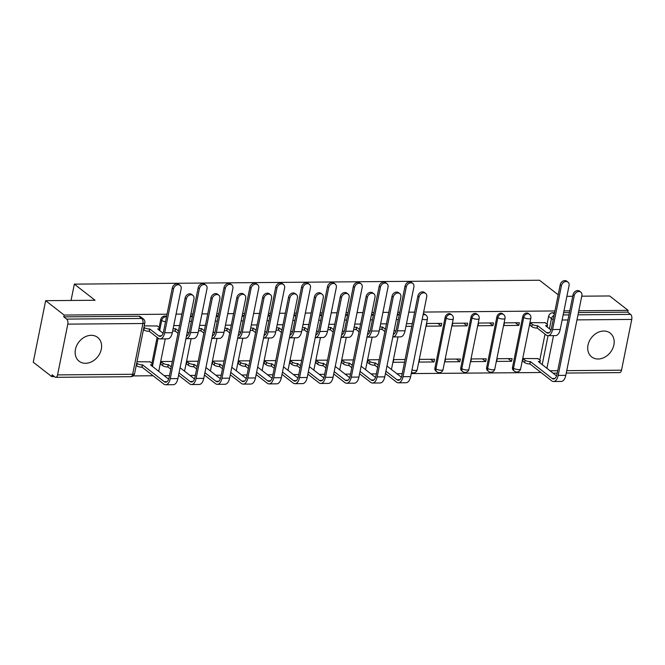 <?xml version="1.0" encoding="UTF-8"?>
<svg xmlns="http://www.w3.org/2000/svg" width="665" height="665" viewBox="0 0 665 665"><rect width="100%" height="100%" fill="white"/><g stroke="black" fill="none" stroke-linecap="round" stroke-linejoin="round"><path stroke-width="1" d="M166.533 316.665L166.391 316.548A3.865 3.067 127.9 0 0 164.737 316.016A3.865 3.067 127.9 0 0 160.697 319.632L161.72 320.43A3.865 3.067 -52.1 0 1 165.76 316.814A3.865 3.067 -52.1 0 1 166.491 316.897M192.393 316.449L192.252 316.332A3.865 3.067 127.9 0 0 190.597 315.8A3.865 3.067 127.9 0 0 190.547 315.8M218.253 316.232L218.112 316.116A3.865 3.067 127.9 0 0 216.457 315.584A3.865 3.067 127.9 0 0 216.408 315.584M244.113 316.016L243.972 315.9A3.865 3.067 127.9 0 0 242.318 315.368A3.865 3.067 127.9 0 0 242.268 315.368M269.973 315.8L269.832 315.684A3.865 3.067 127.9 0 0 268.178 315.152A3.865 3.067 127.9 0 0 268.136 315.152M295.842 315.584L295.692 315.468A3.865 3.067 127.9 0 0 294.038 314.936A3.865 3.067 127.9 0 0 293.997 314.936M321.702 315.368L321.552 315.252A3.865 3.067 127.9 0 0 319.898 314.72A3.865 3.067 127.9 0 0 319.857 314.72M347.562 315.152L347.413 315.035A3.865 3.067 127.9 0 0 345.758 314.503A3.865 3.067 127.9 0 0 345.717 314.503M373.422 314.936L373.273 314.819A3.865 3.067 127.9 0 0 371.619 314.287A3.865 3.067 127.9 0 0 371.577 314.287M399.283 314.72L399.133 314.603A3.865 3.067 127.9 0 0 397.479 314.071A3.865 3.067 127.9 0 0 397.437 314.071M423.081 314.911A3.865 3.067 -52.1 0 1 424.361 314.653A3.865 3.067 -52.1 0 1 426.016 315.185L424.993 314.387A3.865 3.067 127.9 0 0 423.339 313.855A3.865 3.067 127.9 0 0 423.297 313.855M450.853 314.171A3.865 3.067 127.9 0 0 449.199 313.639A3.865 3.067 127.9 0 0 445.159 317.255L446.182 318.045A3.865 3.067 -52.1 0 1 450.222 314.429A3.865 3.067 -52.1 0 1 451.876 314.969L450.853 314.171M476.714 313.955A3.865 3.067 127.9 0 0 475.059 313.423A3.865 3.067 127.9 0 0 471.019 317.039L472.042 317.828A3.865 3.067 -52.1 0 1 476.082 314.213A3.865 3.067 -52.1 0 1 477.736 314.753L476.714 313.955M502.574 313.739A3.865 3.067 127.9 0 0 500.92 313.207A3.865 3.067 127.9 0 0 496.88 316.823L497.902 317.612A3.865 3.067 -52.1 0 1 501.942 313.996A3.865 3.067 -52.1 0 1 503.596 314.537L502.574 313.739M528.434 313.523A3.865 3.067 127.9 0 0 526.78 312.991A3.865 3.067 127.9 0 0 522.74 316.607L523.762 317.396A3.865 3.067 -52.1 0 1 527.802 313.78A3.865 3.067 -52.1 0 1 529.456 314.321L528.434 313.523M598.118 359.009A15.087 11.97 127.9 0 0 612.581 348.793A15.087 11.97 127.9 0 0 610.204 333.115A15.087 11.97 127.9 0 0 603.762 331.029A15.087 11.97 127.9 0 0 589.29 341.245A15.087 11.97 127.9 0 0 591.667 356.922A15.087 11.97 127.9 0 0 598.118 359.009M85.552 363.298A15.087 11.97 127.9 0 0 100.016 353.082A15.087 11.97 127.9 0 0 97.639 337.404A15.087 11.97 127.9 0 0 91.188 335.318A15.087 11.97 127.9 0 0 76.724 345.534A15.087 11.97 127.9 0 0 79.102 361.211A15.087 11.97 127.9 0 0 85.552 363.298M167.031 314.204L64.139 315.069L45.661 300.671L33.25 362.201L51.737 376.598L54.372 376.581M133.125 375.916L153.091 375.75M164.139 375.659L169.484 375.617M178.503 375.542L178.952 375.534M189.999 375.442L195.344 375.401M204.363 375.326L204.812 375.318M215.859 375.226L221.204 375.185M230.223 375.11L230.672 375.102M241.719 375.01L247.064 374.969M256.083 374.894L256.532 374.885M267.579 374.794L272.924 374.752M281.943 374.678L282.392 374.669M293.44 374.578L298.785 374.536M307.812 374.453L308.252 374.453M319.3 374.362L324.645 374.32M333.672 374.237L334.113 374.237M345.16 374.146L350.505 374.104M359.532 374.021L359.973 374.021M371.028 373.93L376.365 373.888M385.392 373.805L385.833 373.805M396.889 373.713L402.225 373.663M411.253 373.589L540.994 372.508M581.759 296.191L609.614 295.958L628.101 310.347L578.816 310.763M569.797 310.838L563.962 310.887M554.934 310.962L423.655 312.06M414.636 312.134L408.8 312.184M399.773 312.259L397.795 312.276M388.767 312.351L382.94 312.4M373.913 312.475L371.935 312.492M362.907 312.567L357.08 312.617M348.053 312.691L346.074 312.708M337.047 312.783L331.22 312.833M322.193 312.907L320.214 312.924M311.187 312.999L305.36 313.049M296.332 313.124L294.354 313.14M285.327 313.215L279.5 313.265M270.472 313.34L268.494 313.356M259.466 313.431L253.639 313.481M244.612 313.556L242.634 313.572M233.606 313.647L227.779 313.697M218.752 313.772L216.773 313.789M207.746 313.863L201.919 313.913M192.892 313.988L190.913 314.005M181.886 314.079L176.059 314.129M566.904 296.316L572.731 296.266M558.201 294.795L539.498 280.239L74.347 284.13L95.053 300.256L45.661 300.671M51.737 376.598L52.094 374.802L54.979 377.047A3.865 1.995 -90.5 0 0 55.735 377.329A3.865 1.995 -90.5 0 0 57.556 374.91L67.797 324.138A3.865 1.995 -90.5 0 0 66.658 319.1L141.753 318.477A3.865 3.067 -52.1 0 1 143.407 319.009L140.531 316.764A3.865 3.067 -52.1 0 0 138.877 316.232L141.753 318.477A3.865 1.995 -90.5 0 1 142.892 323.506L67.797 324.138M64.139 315.069L63.782 316.864L66.658 319.1M539.797 360.064L545.026 334.129M550.977 330.073L545.591 325.675A3.865 1.255 11.4 0 0 547.528 324.994A3.865 1.255 11.4 0 0 547.046 324.204L548.6 316.39L551.485 318.626A3.865 3.067 -52.1 0 1 554.053 315.36M628.101 310.347L627.735 312.143L630.62 314.387A3.865 1.995 89.5 0 1 631.75 319.424L621.517 370.189A3.865 1.995 89.5 0 1 619.689 372.608L566.256 373.057M545.167 322.741L530.296 322.633L530.105 325.318M537.935 358.618L523.064 358.51L522.865 361.195M511.576 361.295L512.125 358.601L497.204 358.726L496.664 361.419L511.576 361.295L508.168 358.635M518.816 325.409L519.357 322.725L504.436 322.849L503.895 325.534L518.816 325.409L515.4 322.758M485.716 361.511L486.265 358.817L471.344 358.942L470.803 361.635L485.716 361.511L482.308 358.851M492.956 325.626L493.496 322.941L478.576 323.065L478.035 325.75L492.956 325.626L489.54 322.974M459.856 361.727L460.404 359.034L445.483 359.158L444.943 361.851L459.856 361.727L456.448 359.067M467.096 325.842L467.636 323.157L452.715 323.281L452.175 325.966L467.096 325.842L463.68 323.19M433.996 361.943L434.544 359.25L419.623 359.374L419.083 362.068L433.996 361.943L430.588 359.283M441.236 326.058L441.776 323.373L426.855 323.498L426.315 326.183L441.236 326.058L437.819 323.406M405.085 359.499L393.763 359.59L393.223 362.284L404.536 362.184M379.225 359.715L367.903 359.807L367.703 362.492M353.364 359.931L342.043 360.023L341.843 362.708M327.504 360.147L316.183 360.239L315.983 362.924M301.644 360.363L290.322 360.455L290.123 363.14M275.784 360.58L264.462 360.671L264.263 363.356M249.924 360.796L238.602 360.887L238.403 363.572M224.055 361.012L212.742 361.103L212.542 363.788M198.195 361.228L186.882 361.319L186.682 364.004M172.335 361.444L161.021 361.536L160.822 364.229M150.032 361.868L136.973 361.735M157.264 325.983L144.214 325.858M151.886 363.314L157.115 337.379M163.075 333.315L157.688 328.926A3.865 1.255 11.4 0 0 159.617 328.244A3.865 1.255 11.4 0 0 159.143 327.446L160.697 319.632M434.927 368.019L435.949 368.817A3.865 3.067 -52.1 0 0 436.888 371.843L435.866 371.045A3.865 3.067 127.9 0 1 434.927 368.019L445.159 317.255M460.787 367.803L461.809 368.601A3.865 3.067 -52.1 0 0 462.749 371.627L461.726 370.829A3.865 3.067 127.9 0 1 460.787 367.803L471.019 317.039M486.647 367.587L487.669 368.385A3.865 3.067 -52.1 0 0 488.609 371.411L487.586 370.613A3.865 3.067 127.9 0 1 486.647 367.587L496.88 316.823M512.507 367.371L513.53 368.169A3.865 3.067 -52.1 0 0 514.469 371.195L513.447 370.397A3.865 3.067 127.9 0 1 512.507 367.371L522.74 316.607M71.047 300.464L74.347 284.13M412.317 323.614L406.49 323.664M386.456 323.83L380.621 323.88M360.596 324.046L354.761 324.096M334.736 324.262L328.901 324.312M308.876 324.478L303.041 324.528M283.016 324.695L277.18 324.744M257.156 324.911L251.32 324.961M231.295 325.127L225.46 325.177M205.435 325.343L199.6 325.393M179.575 325.559L173.74 325.609M63.782 316.864L138.877 316.232M554.577 312.758L552.64 312.774A3.865 3.067 127.9 0 0 548.6 316.39M627.735 312.143L578.459 312.558M569.431 312.633L563.604 312.683M405.941 326.357L411.776 326.307M530.271 322.749L532.299 324.329A3.865 1.255 11.4 0 0 537.47 325.75L537.245 328.078L546.073 334.952A9.767 5.037 -90.5 0 0 547.977 335.659L555.607 335.592A9.767 5.037 -90.5 0 0 560.213 329.474L569.057 285.618A4.447 3.533 127.9 0 0 567.976 282.135A4.447 3.533 127.9 0 0 564.128 282.051A4.447 3.533 127.9 0 0 561.435 285.676L560.229 284.736A4.447 3.533 -52.1 0 1 562.923 281.112A4.447 3.533 -52.1 0 1 566.771 281.195L567.976 282.135M537.245 328.078L536.996 328.078A3.865 1.255 -168.6 0 1 531.825 326.656L529.806 325.085M560.229 284.736L551.385 328.601A7.257 3.741 89.5 0 1 547.96 333.14A7.257 3.741 89.5 0 1 546.539 332.616L537.719 325.742M544.868 322.508L547.046 324.204M547.977 335.659A9.767 5.037 -90.5 0 0 552.59 329.541L561.435 285.676M523.039 358.635L525.059 360.206A3.865 1.255 11.4 0 0 530.238 361.627L530.013 363.954L551.659 380.812A9.767 5.037 -90.5 0 0 553.563 381.519L561.185 381.452A9.767 5.037 -90.5 0 0 565.799 375.343L581.875 295.601A4.447 3.533 127.9 0 0 580.794 292.118A4.447 3.533 127.9 0 0 576.946 292.035A4.447 3.533 127.9 0 0 574.252 295.659L573.047 294.72A4.447 3.533 -52.1 0 1 575.74 291.095A4.447 3.533 -52.1 0 1 579.589 291.179L580.794 292.118M556.563 375.933L538.359 361.56A3.865 1.255 11.4 0 0 540.296 360.879A3.865 1.255 11.4 0 0 539.814 360.081L537.636 358.385M573.047 294.72L556.962 374.462A7.257 3.741 89.5 0 1 553.546 379A7.257 3.741 89.5 0 1 552.125 378.476L530.479 361.627M530.013 363.954L529.764 363.954A3.865 1.255 -168.6 0 1 524.594 362.541L525.059 360.206M522.565 360.962L524.594 362.541M553.563 381.519A9.767 5.037 -90.5 0 0 558.176 375.401L574.252 295.659M405.051 330.779L397.429 330.838A9.767 5.037 -90.5 0 1 392.824 336.956L400.446 336.889A9.767 5.037 -90.5 0 0 405.051 330.779L413.896 286.914A4.447 3.533 127.9 0 0 412.815 283.431A4.447 3.533 127.9 0 0 408.967 283.348A4.447 3.533 127.9 0 0 406.273 286.981L405.06 286.033A4.447 3.533 -52.1 0 1 407.761 282.409A4.447 3.533 -52.1 0 1 411.61 282.492L412.815 283.431M380.039 326.789A3.865 1.255 11.4 0 0 382.309 327.047L382.084 329.375L384.894 331.561M382.084 329.375L381.835 329.375A3.865 1.255 -168.6 0 1 379.565 329.125M385.368 329.233L382.558 327.039M395.816 331.37L394.204 330.106M405.06 286.033L396.215 329.898A7.257 3.741 89.5 0 1 393.348 334.354M397.429 330.838L406.273 286.981M385.451 373.506L396.49 382.109A9.767 5.037 -90.5 0 0 398.401 382.816L406.024 382.749A9.767 5.037 -90.5 0 0 410.638 376.639L426.714 296.898A4.447 3.533 127.9 0 0 425.633 293.415A4.447 3.533 127.9 0 0 421.785 293.332A4.447 3.533 127.9 0 0 419.091 296.956L417.878 296.016A4.447 3.533 -52.1 0 1 420.579 292.392A4.447 3.533 -52.1 0 1 424.428 292.475L425.633 293.415M367.878 359.931L369.898 361.502A3.865 1.255 11.4 0 0 375.068 362.924L374.852 365.251L377.662 367.446M417.878 296.016L401.801 375.758A7.257 3.741 89.5 0 1 398.377 380.305A7.257 3.741 89.5 0 1 396.963 379.773L385.916 371.178M378.136 365.11L375.318 362.924M401.402 377.23L386.964 365.991M374.852 365.251L374.603 365.251A3.865 1.255 -168.6 0 1 369.424 363.838L369.898 361.502M367.404 362.259L369.424 363.838M398.401 382.816A9.767 5.037 -90.5 0 0 403.007 376.698L419.091 296.956M379.191 330.995L371.569 331.054A9.767 5.037 -90.5 0 1 366.964 337.172L374.586 337.105A9.767 5.037 -90.5 0 0 379.191 330.995L388.036 287.13A4.447 3.533 127.9 0 0 386.955 283.656A4.447 3.533 127.9 0 0 383.107 283.564A4.447 3.533 127.9 0 0 380.413 287.197L379.2 286.258A4.447 3.533 -52.1 0 1 381.901 282.625A4.447 3.533 -52.1 0 1 385.75 282.708L386.955 283.656M354.179 327.005A3.865 1.255 11.4 0 0 356.448 327.263L356.224 329.591L359.034 331.777M356.224 329.591L355.975 329.591A3.865 1.255 -168.6 0 1 353.705 329.341M359.507 329.449L356.698 327.255M369.956 331.586L368.344 330.322M379.2 286.258L370.355 330.114A7.257 3.741 89.5 0 1 367.487 334.57M371.569 331.054L380.413 287.197M353.331 331.212L345.709 331.27A9.767 5.037 -90.5 0 1 341.103 337.388L348.726 337.321A9.767 5.037 -90.5 0 0 353.331 331.212L362.176 287.347A4.447 3.533 127.9 0 0 361.095 283.872A4.447 3.533 127.9 0 0 357.246 283.78A4.447 3.533 127.9 0 0 354.553 287.413L353.339 286.474A4.447 3.533 -52.1 0 1 356.041 282.841A4.447 3.533 -52.1 0 1 359.89 282.924L361.095 283.872M328.319 327.222A3.865 1.255 11.4 0 0 330.588 327.479L330.364 329.807L333.173 332.001M330.364 329.807L330.114 329.807A3.865 1.255 -168.6 0 1 327.845 329.557M333.647 329.665L330.838 327.471M344.096 331.802L342.483 330.538M353.339 286.474L344.495 330.33A7.257 3.741 89.5 0 1 341.627 334.786M345.709 331.27L354.553 287.413M327.471 331.428L319.848 331.486A9.767 5.037 -90.5 0 1 315.235 337.604L322.858 337.537A9.767 5.037 -90.5 0 0 327.471 331.428L336.315 287.563A4.447 3.533 127.9 0 0 335.235 284.088A4.447 3.533 127.9 0 0 331.386 283.997A4.447 3.533 127.9 0 0 328.693 287.629L327.479 286.69A4.447 3.533 -52.1 0 1 330.181 283.057A4.447 3.533 -52.1 0 1 334.029 283.14L335.235 284.088M302.459 327.438A3.865 1.255 11.4 0 0 304.728 327.695L304.504 330.023L307.313 332.217M304.504 330.023L304.254 330.023A3.865 1.255 -168.6 0 1 301.985 329.774M307.787 329.882L304.977 327.687M318.236 332.018L316.623 330.754M327.479 286.69L318.635 330.547A7.257 3.741 89.5 0 1 315.759 335.002M319.848 331.486L328.693 287.629M301.611 331.644L293.988 331.702A9.767 5.037 -90.5 0 1 289.375 337.82L296.997 337.754A9.767 5.037 -90.5 0 0 301.611 331.644L310.455 287.779A4.447 3.533 127.9 0 0 309.375 284.304A4.447 3.533 127.9 0 0 305.526 284.213A4.447 3.533 127.9 0 0 302.833 287.845L301.619 286.906A4.447 3.533 -52.1 0 1 304.321 283.273A4.447 3.533 -52.1 0 1 308.169 283.357L309.375 284.304M276.598 327.654A3.865 1.255 11.4 0 0 278.868 327.912L278.643 330.239L281.453 332.434M278.643 330.239L278.394 330.239A3.865 1.255 -168.6 0 1 276.125 329.99M281.927 330.098L279.117 327.903M292.376 332.234L290.763 330.971M301.619 286.906L292.775 330.763A7.257 3.741 89.5 0 1 289.898 335.218M293.988 331.702L302.833 287.845M275.751 331.86L268.128 331.918A9.767 5.037 -90.5 0 1 263.515 338.036L271.137 337.97A9.767 5.037 -90.5 0 0 275.751 331.86L284.595 287.995A4.447 3.533 127.9 0 0 283.514 284.52A4.447 3.533 127.9 0 0 279.666 284.429A4.447 3.533 127.9 0 0 276.964 288.061L275.759 287.122A4.447 3.533 -52.1 0 1 278.46 283.49A4.447 3.533 -52.1 0 1 282.309 283.573L283.514 284.52M250.738 327.87A3.865 1.255 11.4 0 0 253.008 328.128L252.783 330.455L255.593 332.65M252.783 330.455L252.534 330.455A3.865 1.255 -168.6 0 1 250.264 330.206M256.067 330.314L253.249 328.128M266.515 332.45L264.894 331.187M275.759 287.122L266.914 330.979A7.257 3.741 89.5 0 1 264.038 335.443M268.128 331.918L276.964 288.061M249.89 332.076L242.268 332.134A9.767 5.037 -90.5 0 1 237.654 338.252L245.277 338.186A9.767 5.037 -90.5 0 0 249.89 332.076L258.735 288.211A4.447 3.533 127.9 0 0 257.654 284.736A4.447 3.533 127.9 0 0 253.806 284.645A4.447 3.533 127.9 0 0 251.104 288.278L249.899 287.338A4.447 3.533 -52.1 0 1 252.6 283.706A4.447 3.533 -52.1 0 1 256.449 283.797L257.654 284.736M224.878 328.086A3.865 1.255 11.4 0 0 227.147 328.344L226.923 330.671L229.733 332.866M226.923 330.671L226.674 330.671A3.865 1.255 -168.6 0 1 224.404 330.422M230.206 330.53L227.388 328.344M240.655 332.666L239.034 331.403M249.899 287.338L241.054 331.195A7.257 3.741 89.5 0 1 238.178 335.659M242.268 332.134L251.104 288.278M224.03 332.292L216.399 332.35A9.767 5.037 -90.5 0 1 211.794 338.468L219.417 338.402A9.767 5.037 -90.5 0 0 224.03 332.292L232.875 288.427A4.447 3.533 127.9 0 0 231.794 284.953A4.447 3.533 127.9 0 0 227.945 284.861A4.447 3.533 127.9 0 0 225.244 288.494L224.038 287.554A4.447 3.533 -52.1 0 1 226.74 283.922A4.447 3.533 -52.1 0 1 230.589 284.013L231.794 284.953M199.018 328.302A3.865 1.255 11.4 0 0 201.287 328.56L201.063 330.887L203.872 333.082M201.063 330.887L200.813 330.887A3.865 1.255 -168.6 0 1 198.544 330.638M204.346 330.746L201.528 328.56M214.795 332.882L213.174 331.627M224.038 287.554L215.194 331.411A7.257 3.741 89.5 0 1 212.318 335.875M216.399 332.35L225.244 288.494M198.17 332.508L190.539 332.567A9.767 5.037 -90.5 0 1 185.934 338.685L193.557 338.618A9.767 5.037 -90.5 0 0 198.17 332.508L207.014 288.643A4.447 3.533 127.9 0 0 205.934 285.169A4.447 3.533 127.9 0 0 202.085 285.077A4.447 3.533 127.9 0 0 199.384 288.71L198.178 287.77A4.447 3.533 -52.1 0 1 200.88 284.138A4.447 3.533 -52.1 0 1 204.729 284.229L205.934 285.169M173.158 328.518A3.865 1.255 11.4 0 0 175.419 328.776L175.203 331.103L178.012 333.298M175.203 331.103L174.953 331.103A3.865 1.255 -168.6 0 1 172.684 330.854M178.486 330.962L175.668 328.776M188.935 333.099L187.314 331.843M198.178 287.77L189.334 331.627A7.257 3.741 89.5 0 1 186.458 336.091M190.539 332.567L199.384 288.71M359.59 373.722L370.629 382.325A9.767 5.037 -90.5 0 0 372.541 383.032L380.164 382.965A9.767 5.037 -90.5 0 0 384.777 376.856L400.854 297.114A4.447 3.533 127.9 0 0 399.773 293.631A4.447 3.533 127.9 0 0 395.924 293.548A4.447 3.533 127.9 0 0 393.231 297.18L392.018 296.233A4.447 3.533 -52.1 0 1 394.719 292.608A4.447 3.533 -52.1 0 1 398.568 292.691L399.773 293.631M342.018 360.147L344.038 361.718A3.865 1.255 11.4 0 0 349.208 363.14L348.992 365.467L351.802 367.662M392.018 296.233L375.941 375.974A7.257 3.741 89.5 0 1 372.516 380.521A7.257 3.741 89.5 0 1 371.103 379.989L360.056 371.394M352.275 365.326L349.457 363.14M375.542 377.446L361.103 366.207M348.992 365.467L348.743 365.467A3.865 1.255 -168.6 0 1 343.564 364.054L344.038 361.718M341.544 362.475L343.564 364.054M372.541 383.032A9.767 5.037 -90.5 0 0 377.146 376.914L393.231 297.18M333.73 373.938L344.769 382.541A9.767 5.037 -90.5 0 0 346.681 383.248L354.304 383.181A9.767 5.037 -90.5 0 0 358.917 377.072L374.994 297.33A4.447 3.533 127.9 0 0 373.913 293.847A4.447 3.533 127.9 0 0 370.064 293.764A4.447 3.533 127.9 0 0 367.371 297.396L366.157 296.449A4.447 3.533 -52.1 0 1 368.859 292.824A4.447 3.533 -52.1 0 1 372.708 292.908L373.913 293.847M316.158 360.363L318.178 361.935A3.865 1.255 11.4 0 0 323.348 363.356L323.132 365.684L325.941 367.878M366.157 296.449L350.081 376.191A7.257 3.741 89.5 0 1 346.656 380.737A7.257 3.741 89.5 0 1 345.243 380.205L334.196 371.61M326.415 365.542L323.597 363.356M349.682 377.662L335.243 366.423M323.132 365.684L322.882 365.692A3.865 1.255 -168.6 0 1 317.704 364.27L318.178 361.935M315.684 362.691L317.704 364.27M346.681 383.248A9.767 5.037 -90.5 0 0 351.286 377.13L367.371 297.396M307.87 374.154L318.909 382.757A9.767 5.037 -90.5 0 0 320.821 383.464L328.444 383.397A9.767 5.037 -90.5 0 0 333.057 377.288L349.133 297.546A4.447 3.533 127.9 0 0 348.053 294.063A4.447 3.533 127.9 0 0 344.204 293.98A4.447 3.533 127.9 0 0 341.511 297.612L340.297 296.665A4.447 3.533 -52.1 0 1 342.999 293.041A4.447 3.533 -52.1 0 1 346.847 293.124L348.053 294.063M290.297 360.58L292.317 362.151A3.865 1.255 11.4 0 0 297.488 363.572L297.272 365.9L300.081 368.094M340.297 296.665L324.221 376.407A7.257 3.741 89.5 0 1 320.796 380.954A7.257 3.741 89.5 0 1 319.383 380.422L308.336 371.826M300.555 365.758L297.737 363.572M323.822 377.878L309.383 366.639M297.272 365.9L297.022 365.908A3.865 1.255 -168.6 0 1 291.844 364.487L292.317 362.151M289.824 362.907L291.844 364.487M320.821 383.464A9.767 5.037 -90.5 0 0 325.426 377.346L341.511 297.612M282.01 374.37L293.049 382.974A9.767 5.037 -90.5 0 0 294.961 383.68L302.583 383.614A9.767 5.037 -90.5 0 0 307.197 377.504L323.273 297.762A4.447 3.533 127.9 0 0 322.193 294.279A4.447 3.533 127.9 0 0 318.344 294.196A4.447 3.533 127.9 0 0 315.651 297.829L314.437 296.881A4.447 3.533 -52.1 0 1 317.139 293.257A4.447 3.533 -52.1 0 1 320.987 293.34L322.193 294.279M264.437 360.796L266.457 362.367A3.865 1.255 11.4 0 0 271.628 363.788L271.411 366.116L274.221 368.31M314.437 296.881L298.361 376.623A7.257 3.741 89.5 0 1 294.936 381.17A7.257 3.741 89.5 0 1 293.523 380.638L282.475 372.043M274.695 365.974L271.877 363.788M297.962 378.094L283.523 366.856M271.411 366.116L271.162 366.124A3.865 1.255 -168.6 0 1 265.983 364.703L266.457 362.367M263.963 363.123L265.983 364.703M294.961 383.68A9.767 5.037 -90.5 0 0 299.566 377.562L315.651 297.829M256.15 374.586L267.189 383.19A9.767 5.037 -90.5 0 0 269.101 383.896L276.723 383.83A9.767 5.037 -90.5 0 0 281.337 377.72L297.413 297.978A4.447 3.533 127.9 0 0 296.332 294.495A4.447 3.533 127.9 0 0 292.484 294.412A4.447 3.533 127.9 0 0 289.79 298.045L288.577 297.097A4.447 3.533 -52.1 0 1 291.278 293.473A4.447 3.533 -52.1 0 1 295.127 293.556L296.332 294.495M238.577 361.012L240.597 362.583A3.865 1.255 11.4 0 0 245.767 364.004L245.551 366.332L248.361 368.526M288.577 297.097L272.5 376.839A7.257 3.741 89.5 0 1 269.076 381.386A7.257 3.741 89.5 0 1 267.663 380.854L256.615 372.259M248.835 366.191L246.017 364.004M272.101 378.31L257.663 367.072M245.551 366.332L245.302 366.34A3.865 1.255 -168.6 0 1 240.123 364.919L240.597 362.583M238.103 363.339L240.123 364.919M269.101 383.896A9.767 5.037 -90.5 0 0 273.706 377.778L289.79 298.045M230.29 374.802L241.329 383.406A9.767 5.037 -90.5 0 0 243.24 384.112L250.863 384.046A9.767 5.037 -90.5 0 0 255.476 377.936L271.553 298.194A4.447 3.533 127.9 0 0 270.472 294.711A4.447 3.533 127.9 0 0 266.623 294.628A4.447 3.533 127.9 0 0 263.93 298.261L262.717 297.313A4.447 3.533 -52.1 0 1 265.418 293.689A4.447 3.533 -52.1 0 1 269.267 293.772L270.472 294.711M212.717 361.228L214.737 362.799A3.865 1.255 11.4 0 0 219.907 364.221L219.691 366.548L222.501 368.743M262.717 297.313L246.64 377.055A7.257 3.741 89.5 0 1 243.215 381.602A7.257 3.741 89.5 0 1 241.802 381.07L230.755 372.475M222.975 366.407L220.157 364.221M246.241 378.526L231.802 367.288M219.691 366.548L219.442 366.556A3.865 1.255 -168.6 0 1 214.263 365.135L214.737 362.799M212.243 363.556L214.263 365.135M243.24 384.112A9.767 5.037 -90.5 0 0 247.846 378.003L263.93 298.261M204.429 375.018L215.468 383.622A9.767 5.037 -90.5 0 0 217.38 384.328L225.003 384.27A9.767 5.037 -90.5 0 0 229.616 378.152L245.693 298.41A4.447 3.533 127.9 0 0 244.612 294.936A4.447 3.533 127.9 0 0 240.763 294.844A4.447 3.533 127.9 0 0 238.062 298.477L236.856 297.538A4.447 3.533 -52.1 0 1 239.558 293.905A4.447 3.533 -52.1 0 1 243.407 293.988L244.612 294.936M186.857 361.444L188.877 363.015A3.865 1.255 11.4 0 0 194.047 364.437L193.831 366.764L196.641 368.959M236.856 297.538L220.78 377.271A7.257 3.741 89.5 0 1 217.355 381.818A7.257 3.741 89.5 0 1 215.942 381.286L204.895 372.691M197.106 366.623L194.296 364.437M220.373 378.742L205.942 367.504M193.831 366.764L193.582 366.772A3.865 1.255 -168.6 0 1 188.403 365.351L188.877 363.015M186.383 363.772L188.403 365.351M217.38 384.328A9.767 5.037 -90.5 0 0 221.985 378.219L238.062 298.477M178.569 375.235L189.608 383.838A9.767 5.037 -90.5 0 0 191.52 384.545L199.143 384.486A9.767 5.037 -90.5 0 0 203.756 378.368L219.832 298.627A4.447 3.533 127.9 0 0 218.752 295.152A4.447 3.533 127.9 0 0 214.903 295.06A4.447 3.533 127.9 0 0 212.202 298.693L210.996 297.754A4.447 3.533 -52.1 0 1 213.698 294.121A4.447 3.533 -52.1 0 1 217.546 294.204L218.752 295.152M160.997 361.66L163.016 363.231A3.865 1.255 11.4 0 0 168.187 364.653L167.971 366.98L170.78 369.175M210.996 297.754L194.92 377.487A7.257 3.741 89.5 0 1 191.495 382.034A7.257 3.741 89.5 0 1 190.082 381.502L179.035 372.907M171.246 366.839L168.436 364.653M194.513 378.959L180.082 367.72M167.971 366.98L167.721 366.989A3.865 1.255 -168.6 0 1 162.543 365.567L163.016 363.231M160.523 363.996L162.543 365.567M191.52 384.545A9.767 5.037 -90.5 0 0 196.125 378.435L212.202 298.693M143.939 327.222L144.388 327.571A3.865 1.255 11.4 0 0 149.559 328.992L149.342 331.32L158.162 338.194A9.767 5.037 -90.5 0 0 160.074 338.901L167.696 338.834A9.767 5.037 -90.5 0 0 172.31 332.724L181.154 288.859A4.447 3.533 127.9 0 0 180.074 285.385A4.447 3.533 127.9 0 0 176.225 285.293A4.447 3.533 127.9 0 0 173.523 288.926L172.318 287.987A4.447 3.533 -52.1 0 1 175.02 284.354A4.447 3.533 -52.1 0 1 178.868 284.445L180.074 285.385M149.342 331.32L149.093 331.32A3.865 1.255 -168.6 0 1 143.923 329.906L143.465 329.549M172.318 287.987L163.474 331.843A7.257 3.741 89.5 0 1 160.049 336.39A7.257 3.741 89.5 0 1 158.636 335.858L149.808 328.992M156.965 325.75L159.143 327.446M160.074 338.901A9.767 5.037 -90.5 0 0 164.679 332.783L173.523 288.926M136.699 363.098L137.156 363.447A3.865 1.255 11.4 0 0 142.327 364.869L142.102 367.196L163.748 384.054A9.767 5.037 -90.5 0 0 165.66 384.761L173.282 384.703A9.767 5.037 -90.5 0 0 177.896 378.584L193.972 298.843A4.447 3.533 127.9 0 0 192.892 295.368A4.447 3.533 127.9 0 0 189.043 295.277A4.447 3.533 127.9 0 0 186.341 298.909L185.136 297.97A4.447 3.533 -52.1 0 1 187.838 294.337A4.447 3.533 -52.1 0 1 191.686 294.42L192.892 295.368M168.652 379.175L150.448 364.802A3.865 1.255 11.4 0 0 152.385 364.121A3.865 1.255 11.4 0 0 151.911 363.331L149.733 361.635M185.136 297.97L169.06 377.703A7.257 3.741 89.5 0 1 165.635 382.25A7.257 3.741 89.5 0 1 164.222 381.718L142.576 364.869M142.102 367.196L141.861 367.205A3.865 1.255 -168.6 0 1 136.682 365.783L137.156 363.447M136.234 365.434L136.682 365.783M165.66 384.761A9.767 5.037 -90.5 0 0 170.265 378.651L186.341 298.909M190.34 316.864A3.865 3.067 -52.1 0 1 191.62 316.598A3.865 3.067 -52.1 0 1 192.351 316.681M216.2 316.648A3.865 3.067 -52.1 0 1 217.48 316.382A3.865 3.067 -52.1 0 1 218.211 316.465M242.06 316.432A3.865 3.067 -52.1 0 1 243.34 316.166A3.865 3.067 -52.1 0 1 244.072 316.249M267.92 316.216A3.865 3.067 -52.1 0 1 269.2 315.95A3.865 3.067 -52.1 0 1 269.932 316.033M293.78 316A3.865 3.067 -52.1 0 1 295.06 315.734A3.865 3.067 -52.1 0 1 295.792 315.817M319.641 315.784A3.865 3.067 -52.1 0 1 320.921 315.518A3.865 3.067 -52.1 0 1 321.652 315.601M345.501 315.567A3.865 3.067 -52.1 0 1 346.781 315.301A3.865 3.067 -52.1 0 1 347.512 315.385M371.361 315.351A3.865 3.067 -52.1 0 1 372.641 315.085A3.865 3.067 -52.1 0 1 373.373 315.168M397.221 315.127A3.865 3.067 -52.1 0 1 398.501 314.869A3.865 3.067 -52.1 0 1 399.233 314.952M57.556 374.91L132.651 374.279L142.892 323.506A3.865 1.255 11.4 0 0 144.82 322.824A3.865 3.865 0 0 0 143.407 319.009M542.183 364.736L548.051 335.659M549.423 328.859L551.485 318.626A3.865 1.255 -168.6 0 0 553.222 319.483M553.521 335.609L546.904 368.41M549.955 370.787L557.719 370.721M566.746 370.646L621.517 370.189M631.75 319.424L576.979 319.882M567.96 319.956L562.125 320.006M152.418 366.531L158.137 338.169M159.658 330.655L161.72 320.43A3.865 1.255 11.4 0 0 165.51 321.752M436.888 371.843A3.865 3.865 0 0 0 443.056 369.557A3.865 1.255 11.4 0 1 441.119 370.239A3.865 1.255 11.4 0 1 435.949 368.817L446.182 318.045A3.865 1.255 11.4 0 0 451.352 319.466A3.865 1.255 -168.6 0 0 453.289 318.784A3.865 3.865 0 0 0 451.876 314.969M462.749 371.627A3.865 3.865 0 0 0 468.916 369.341A3.865 1.255 11.4 0 1 466.98 370.023A3.865 1.255 11.4 0 1 461.809 368.601L472.042 317.828A3.865 1.255 11.4 0 0 477.212 319.25A3.865 1.255 -168.6 0 0 479.149 318.568A3.865 3.865 0 0 0 477.736 314.753M488.609 371.411A3.865 3.865 0 0 0 494.777 369.125A3.865 1.255 11.4 0 1 492.84 369.807A3.865 1.255 11.4 0 1 487.669 368.385L497.902 317.612A3.865 1.255 11.4 0 0 503.081 319.034A3.865 1.255 -168.6 0 0 505.009 318.352A3.865 3.865 0 0 0 503.596 314.537M514.469 371.195A3.865 3.865 0 0 0 520.637 368.909A3.865 1.255 11.4 0 1 518.7 369.59A3.865 1.255 11.4 0 1 513.53 368.169L523.762 317.396A3.865 1.255 11.4 0 0 528.941 318.818A3.865 1.255 -168.6 0 0 530.87 318.136A3.865 3.865 0 0 0 529.456 314.321M411.984 369.94A3.865 1.255 11.4 0 0 415.259 370.455A3.865 1.255 11.4 0 0 417.196 369.773A3.865 3.865 0 0 1 411.494 372.375M422.225 319.167A3.865 1.255 11.4 0 0 425.492 319.682A3.865 1.255 -168.6 0 0 427.429 319A3.865 3.865 0 0 0 426.016 315.185M396.365 319.383A3.865 1.255 11.4 0 0 398.252 319.807M370.505 319.599A3.865 1.255 11.4 0 0 372.392 320.023M344.645 319.815A3.865 1.255 11.4 0 0 346.531 320.239M318.784 320.031A3.865 1.255 11.4 0 0 320.671 320.455M292.924 320.247A3.865 1.255 11.4 0 0 294.811 320.671M267.064 320.464A3.865 1.255 11.4 0 0 268.951 320.887M241.204 320.68A3.865 1.255 11.4 0 0 243.091 321.104M215.344 320.896A3.865 1.255 11.4 0 0 217.231 321.32M189.483 321.112A3.865 1.255 11.4 0 0 191.37 321.536M552.64 312.774L554.311 314.071M563.147 314.952L568.974 314.902M578.001 314.828L630.62 314.387M134.588 373.597A3.865 1.255 11.4 0 1 132.651 374.279A3.865 1.995 89.5 0 1 130.822 376.698A3.865 3.865 0 0 0 134.588 373.597L144.82 322.824M549.365 332.591L546.539 332.616M532.299 324.329L531.825 326.656M537.47 325.75L536.996 328.078M560.213 329.474L552.59 329.541M552.125 378.476L554.951 378.452M529.764 363.954L530.238 361.627M558.176 375.401L565.799 375.343M394.204 333.888L393.439 333.897M382.309 327.047L381.835 329.375M396.963 379.773L399.79 379.748M374.603 365.251L375.068 362.924M403.007 376.698L410.638 376.639M368.344 334.104L367.579 334.113M356.448 327.263L355.975 329.591M342.483 334.32L341.719 334.329M330.588 327.479L330.114 329.807M316.623 334.537L315.858 334.545M304.728 327.695L304.254 330.023M290.763 334.753L289.998 334.761M278.868 327.912L278.394 330.239M264.903 334.969L264.138 334.977M253.008 328.128L252.534 330.455M239.043 335.185L238.278 335.193M227.147 328.344L226.674 330.671M213.182 335.401L212.418 335.409M201.287 328.56L200.813 330.887M187.322 335.617L186.557 335.625M175.419 328.776L174.953 331.103M371.103 379.989L373.93 379.964M348.743 365.467L349.208 363.14M377.146 376.914L384.777 376.856M345.243 380.205L348.069 380.181M322.882 365.692L323.348 363.356M351.286 377.13L358.917 377.072M319.383 380.422L322.209 380.397M297.022 365.908L297.488 363.572M325.426 377.346L333.057 377.288M293.523 380.638L296.349 380.613M271.162 366.124L271.628 363.788M299.566 377.562L307.197 377.504M267.663 380.854L270.489 380.829M245.302 366.34L245.767 364.004M273.706 377.778L281.337 377.72M241.802 381.07L244.629 381.053M219.442 366.556L219.907 364.221M247.846 378.003L255.476 377.936M215.942 381.286L218.768 381.269M193.582 366.772L194.047 364.437M221.985 378.219L229.616 378.152M190.082 381.502L192.908 381.486M167.721 366.989L168.187 364.653M196.125 378.435L203.756 378.368M161.462 335.833L158.636 335.858M144.388 327.571L143.923 329.906M149.559 328.992L149.093 331.32M172.31 332.724L164.679 332.783M164.222 381.718L167.048 381.702M141.861 367.205L142.327 364.869M170.265 378.651L177.896 378.584M530.87 318.136L520.637 368.909M505.009 318.352L494.777 369.125M479.149 318.568L468.916 369.341M453.289 318.784L443.056 369.557M427.429 319L417.196 369.773M398.003 336.914L391.436 369.466M372.142 337.13L365.575 369.682M346.282 337.346L339.715 369.906M320.422 337.562L313.855 370.122M294.562 337.778L287.995 370.339M268.702 337.995L262.135 370.555M242.841 338.211L236.275 370.771M216.981 338.427L210.414 370.987M191.121 338.643L184.554 371.203M165.261 338.859L158.694 371.419M55.735 377.329L130.822 376.698M553.014 373.165L557.237 373.132M547.528 324.994L547.112 327.055M539.88 362.932L540.296 360.879M159.617 328.244L159.201 330.306M151.969 366.182L152.385 364.121"/></g></svg>
